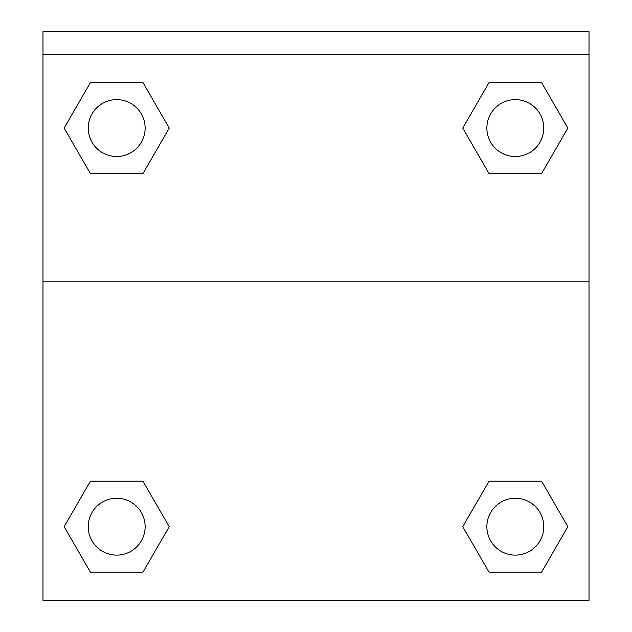 <?xml version="1.0" encoding="UTF-8"?>
<svg xmlns="http://www.w3.org/2000/svg" width="632" height="632" viewBox="0 0 632 632"><rect width="100%" height="100%" fill="white"/><g stroke="black" fill="none" stroke-linecap="round" stroke-linejoin="round"><path stroke-width="0.95" d="M466.234 520.665L489.034 481.181L506.469 481.181L489.034 481.181L462.766 526.685L489.034 481.181L541.577 481.181L489.034 481.181L541.577 481.181L567.852 526.685L541.577 572.189L567.852 526.685M90.423 481.181L142.966 481.181L90.423 481.181L64.148 526.685L90.423 481.181L142.966 481.181L169.234 526.685L142.966 572.189L90.423 572.189L142.966 572.189L90.423 572.189L64.148 526.685M165.766 134.087L142.966 173.571L125.531 173.571L142.966 173.571L169.234 128.067L142.966 173.571L90.423 173.571L142.966 173.571L90.423 173.571L64.148 128.067L90.423 82.563L64.148 128.067M541.577 173.571L489.034 173.571L541.577 173.571L567.852 128.067L541.577 173.571L489.034 173.571L462.766 128.067L489.034 82.563L462.766 128.067M589.024 54.352L589.024 31.6L42.976 31.6L42.976 54.352L589.024 54.352L589.024 600.4L42.976 600.4L42.976 54.352M541.577 572.189L489.034 572.189L541.577 572.189L489.034 572.189L462.766 526.685M42.976 281.872L589.024 281.872M489.034 82.563L541.577 82.563L489.034 82.563L541.577 82.563L567.852 128.067M90.423 82.563L142.966 82.563L90.423 82.563L142.966 82.563L169.234 128.067M543.749 526.685A28.44 28.44 0 0 0 501.089 502.053A28.44 28.44 0 0 0 501.089 551.309A28.44 28.44 0 0 0 543.749 526.685M145.131 526.685A28.44 28.44 0 0 0 102.471 502.053A28.44 28.44 0 0 0 102.471 551.309A28.44 28.44 0 0 0 145.131 526.685M543.749 128.067A28.44 28.44 0 0 0 501.089 103.443A28.44 28.44 0 0 0 501.089 152.699A28.44 28.44 0 0 0 543.749 128.067M145.131 128.067A28.44 28.44 0 0 0 102.471 103.443A28.44 28.44 0 0 0 102.471 152.699A28.44 28.44 0 0 0 145.131 128.067M489.034 481.181L506.469 481.181M125.531 481.181L142.966 481.181M506.469 173.571L489.034 173.571M142.966 173.571L125.531 173.571"/></g></svg>
